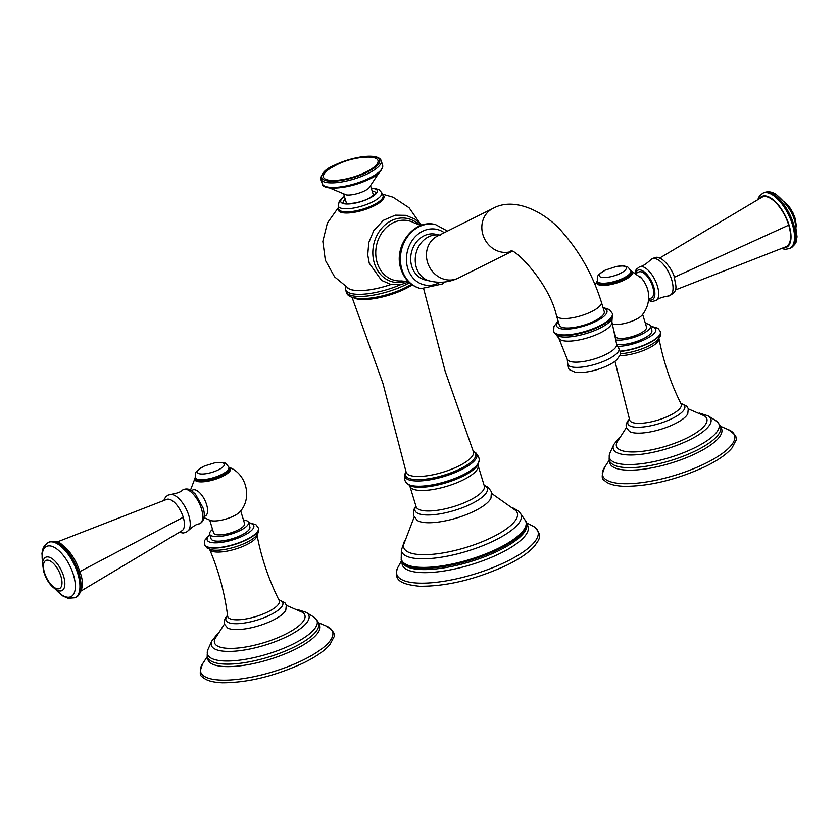 <?xml version="1.0" encoding="UTF-8"?>
<svg xmlns="http://www.w3.org/2000/svg" width="839" height="839" viewBox="0 0 839 839"><rect width="100%" height="100%" fill="white"/><g stroke="black" fill="none" stroke-linecap="round" stroke-linejoin="round"><path stroke-width="1.26" d="M675.196 290.042L786.038 246.708A27.519 12.312 -116 0 0 788.723 225.146A27.519 12.312 -116 0 0 761.875 197.28L659.59 258.108M648.578 299.324L651.431 297.929A14.42 6.45 -116 0 0 652.69 286.697A14.42 6.45 -116 0 0 638.762 272.014L635.91 273.409M640.147 276.807A14.42 6.45 64 0 1 647.572 289.203A14.42 6.45 64 0 1 648.505 293.891M630.718 270.735L641.457 278.17A14.378 6.429 64 0 1 648.232 292.024C649.606 300.656 647.54 308.374 642.045 315.17A16.948 5.128 163.1 0 1 628.631 322.344A16.948 5.128 163.1 0 1 613.099 324.221A28.201 23.733 -77.2 0 1 612.344 323.98M595.092 284.704L597.295 280.939A18.689 5.663 -16.9 0 0 599.507 285.061L599.602 285.092A18.689 5.663 -16.9 0 0 623.471 280.457A18.689 5.663 -16.9 0 0 630.792 270.766M613.099 324.221A16.948 5.128 163.1 0 1 612.69 324.116A16.948 5.128 163.1 0 1 612.344 324.001L612.722 324.116M613.655 330.167L615.585 336.512A16.161 4.898 -16.9 0 0 618.06 338.169A16.161 4.898 -16.9 0 0 636.172 335.222A16.161 4.898 -16.9 0 0 646.512 327.116L642.653 314.415M645.432 323.56A20.293 6.146 163.1 0 1 650.466 325.92A20.293 6.146 163.1 0 1 641.741 334.237A20.293 6.146 163.1 0 1 615.742 339.963M616.696 344.462A20.293 6.146 -16.9 0 0 643.125 338.799A20.293 6.146 -16.9 0 0 651.851 330.482L650.466 325.92M629.502 418.839L627.404 421.409L626.093 424.723L626.282 427.565L629.523 431.487A31.578 9.565 -16.9 0 0 674.535 423.968A31.578 9.565 -16.9 0 0 687.76 413.795L688.274 408.729L686.858 406.265L680.754 403.276M688.316 408.876L704.288 415.798A47.236 14.305 163.1 0 1 686.554 438.21A47.236 14.305 163.1 0 1 636.832 451.833A47.236 14.305 163.1 0 1 616.906 442.342L626.324 427.712M57.272 541.942L166.751 499.373A17.451 7.803 64 0 1 183.248 517.285A17.451 7.803 64 0 1 182.053 530.678L81.205 590.908M204.129 516.551L205.356 515.943A14.42 6.45 -116 0 0 206.625 504.711A14.42 6.45 -116 0 0 192.687 490.028L191.46 490.637M190.516 490.07L195.34 477.391A18.689 5.663 -16.9 0 0 197.553 481.523L197.647 481.544A18.689 5.663 -16.9 0 0 221.506 476.909A18.689 5.663 -16.9 0 0 228.837 467.218M228.764 467.187C246.446 473.29 252.56 498.041 240.09 511.633A16.948 5.128 163.1 0 1 226.677 518.796A16.948 5.128 163.1 0 1 211.145 520.673A16.948 5.128 163.1 0 1 210.704 520.558L203.992 517.632M209.771 520.274L213.63 532.975A16.161 4.898 -16.9 0 0 216.105 534.621A16.161 4.898 -16.9 0 0 234.217 531.685A16.161 4.898 -16.9 0 0 244.558 523.578L240.699 510.878M243.478 520.023A20.293 6.146 163.1 0 1 248.512 522.372A20.293 6.146 163.1 0 1 239.786 530.699A20.293 6.146 163.1 0 1 209.677 534.17A20.293 6.146 163.1 0 1 212.55 529.419M209.677 534.17L211.061 538.732A20.293 6.146 -16.9 0 0 241.171 535.261A20.293 6.146 -16.9 0 0 249.896 526.934L248.512 522.372M227.547 615.302L225.45 617.861L224.139 621.175L224.328 624.017L227.568 627.939A31.578 9.565 -16.9 0 0 272.581 620.42A31.578 9.565 -16.9 0 0 285.805 610.247L286.319 605.181L284.903 602.717L278.789 599.728M286.361 605.328L302.334 612.25A47.236 14.305 163.1 0 1 284.589 634.672A47.236 14.305 163.1 0 1 234.878 648.285A47.236 14.305 163.1 0 1 214.941 638.804L224.37 624.164M415.882 505.938L413.596 510.049L413.449 515.482L417.266 520.432A39.706 12.029 -16.9 0 0 474.203 511.192A39.706 12.029 -16.9 0 0 490.993 498.03L491.413 491.801L488.267 487.354L484.082 485.215M491.748 493.531L515.649 510.458A59.338 17.976 163.1 0 1 491.811 537.432A59.338 17.976 163.1 0 1 431.561 554.38A59.338 17.976 163.1 0 1 403.695 544.48L414.141 517.118M412.274 284.882A36.266 10.98 163.1 0 1 404.996 288.962A36.266 10.98 -16.9 0 1 353.376 297.646M353.46 297.405A37.419 11.337 -16.9 0 0 405.195 287.746M391.215 284.421A38.206 11.568 163.1 0 1 347.828 288.071M338.453 207.453L327.409 222.943L322.826 241.391L325.333 260.237L334.583 276.849L348.909 288.689A38.101 11.536 -16.9 0 0 391.152 284.411M338.568 208.198A23.828 7.215 -16.9 0 0 348.636 212.949A23.828 7.215 -16.9 0 0 373.617 206.132L373.712 206.079A23.828 7.215 -16.9 0 0 382.699 194.795M378.945 172.897L368.845 188.135A14.074 4.258 163.1 0 1 364.346 190.988A14.074 4.258 163.1 0 1 346.381 194.963L329.507 187.926M365.72 172.184A28.516 8.631 -16.9 0 0 366.035 157.134C355.83 157.69 346.14 160.197 336.974 164.654L331.468 167.643A28.516 8.631 -16.9 0 0 329.381 180.259A28.516 8.631 -16.9 0 0 365.72 172.184M440.339 235.298L435.798 234.27A23.45 19.737 102.8 0 0 424.115 235.759A23.45 19.737 102.8 0 0 410.691 259.671A23.45 19.737 102.8 0 0 425.425 280.006L429.967 281.034A23.45 19.737 -77.2 0 1 415.242 260.698A23.45 19.737 -77.2 0 1 428.656 236.787A23.45 19.737 -77.2 0 1 439.405 235.119M556.498 315.768L559.361 325.196A23.45 7.1 -16.9 0 0 594.159 321.18A23.45 7.1 -16.9 0 0 604.237 311.563L601.374 302.134A23.45 7.1 163.1 0 1 591.285 311.751A23.45 7.1 163.1 0 1 556.498 315.768C548.895 281.799 513.122 246.907 510.72 251.165M575.04 372.107A25.013 7.572 -16.9 0 0 575.722 372.243A25.013 7.572 -16.9 0 0 616.822 359.753C622.16 351.793 621.342 355.516 618.333 347.43A26.848 8.128 163.1 0 1 603.828 361.242A26.848 8.128 163.1 0 1 571.841 366.937A26.848 8.128 163.1 0 1 571.768 366.916A26.848 8.128 163.1 0 1 567.604 362.847L567.227 359.26A25.831 7.824 -16.9 0 0 571.128 361.703A25.831 7.824 -16.9 0 0 571.202 361.724A25.831 7.824 -16.9 0 0 599.822 357.099A25.831 7.824 -16.9 0 0 616.644 344.242L611.893 321.882A27.781 8.411 163.1 0 1 593.802 335.705A27.781 8.411 163.1 0 1 563.011 340.676A27.781 8.411 163.1 0 1 562.927 340.655A27.781 8.411 163.1 0 1 558.743 338.033L553.887 331.908A30.644 9.281 -16.9 0 0 558.501 335.013A30.644 9.281 -16.9 0 0 558.585 335.034A30.644 9.281 -16.9 0 0 592.911 329.454A30.644 9.281 -16.9 0 0 612.522 314.09L612.334 313.461A30.644 9.281 163.1 0 1 592.722 328.836A30.644 9.281 163.1 0 1 558.396 334.404A30.644 9.281 163.1 0 1 558.281 334.383A30.644 9.281 163.1 0 1 553.698 331.279L553.918 326.539L558.103 321.064M796.18 226.446A18.531 8.285 -116 0 0 794.911 218.738A18.531 8.285 -116 0 0 794.837 218.476A18.531 8.285 -116 0 0 784.098 201.727M763.836 192.729C767.874 191.072 772.037 191.68 776.306 194.564C786.625 203.363 792.907 212.666 795.141 222.471L797.05 236.965C795.655 241.129 798.214 242.146 790.831 247.956A30.739 13.749 -116 0 0 793.526 224.013A30.739 13.749 -116 0 0 763.836 192.729L762.735 193.264A30.739 13.749 64 0 1 792.425 224.548A30.739 13.749 64 0 1 789.73 248.501L785.231 249.33L781.717 248.533M759.4 198.665A28.232 12.627 64 0 1 774.187 200.605A28.232 12.627 64 0 1 789.006 224.946A28.232 12.627 64 0 1 789.1 225.24A28.232 12.627 64 0 1 783.416 247.809M674.136 277.352L788.723 225.146M650.561 259.964A20.43 9.135 64 0 1 661.321 262.282A20.43 9.135 64 0 1 671.661 279.691A20.43 9.135 64 0 1 668.18 296.031C679.642 291.668 675.248 285.218 674.462 277.667C673.161 270.546 664.142 258.779 658.825 257.846C657.052 256.64 654.294 257.342 650.561 259.964C645.799 264.275 642.234 266.477 639.863 266.571L636.161 269.455L634.997 272.832M668.18 296.031C661.856 297.142 657.933 298.6 656.402 300.414A18.909 8.463 -116 0 0 657.419 286.078A18.909 8.463 -116 0 0 639.863 266.571M635.668 273.252A16.444 7.352 64 0 1 643.974 271.7A16.444 7.352 64 0 1 653.675 286.655A16.444 7.352 64 0 1 653.759 286.938A16.444 7.352 64 0 1 648.557 299.617M650.655 326.56A24.383 7.383 163.1 0 1 645.285 339.292A24.383 7.383 163.1 0 1 645.086 339.386A24.383 7.383 163.1 0 1 617.514 346.392M650.519 326.098L657.923 328.259L660.398 331.625A28.138 8.526 163.1 0 1 648.306 343.161A28.138 8.526 163.1 0 1 620.336 351.153M620.378 351.426A28.138 8.526 -16.9 0 0 648.39 343.434A28.138 8.526 -16.9 0 0 660.482 331.898A28.138 8.526 -16.9 0 0 660.44 331.762M660.398 331.625L660.293 336.072L657.713 339.9A26.449 8.012 163.1 0 1 648.358 346.098A26.449 8.012 163.1 0 1 648.18 346.182A26.449 8.012 163.1 0 1 620.367 353.722M658.951 338.201L658.961 338.474A24.782 7.509 163.1 0 1 648.243 348.405A24.782 7.509 163.1 0 1 648.075 348.489A24.782 7.509 163.1 0 1 619.822 355.61M681.184 404.136L681.142 404.052A26.963 8.17 163.1 0 1 669.837 415.431A26.963 8.17 163.1 0 1 669.7 415.504A26.963 8.17 163.1 0 1 643.639 423.087A26.963 8.17 163.1 0 1 629.607 419.71L614.977 361.315M680.88 403.528A29.753 9.009 163.1 0 1 672.165 418.525A29.753 9.009 163.1 0 1 672.008 418.598A29.753 9.009 163.1 0 1 638.521 427.261A29.753 9.009 163.1 0 1 629.533 419.122M688.997 440.129A51.032 15.459 163.1 0 1 635.259 454.843A51.032 15.459 163.1 0 1 613.77 444.565L609.984 452.882A57.272 17.346 -16.9 0 0 634.106 464.418A57.272 17.346 -16.9 0 0 694.419 447.911A57.272 17.346 -16.9 0 0 715.898 420.706L708.137 415.892A51.032 15.459 163.1 0 1 688.997 440.129M609.984 452.882C608.736 458.398 608.915 461.555 610.53 462.341A57.87 17.525 -16.9 0 0 695.604 450.837A57.87 17.525 -16.9 0 0 695.835 450.732A57.87 17.525 -16.9 0 0 720.722 428.865C721.613 427.313 720.009 424.597 715.898 420.706M609.68 460.852A58.447 17.703 -16.9 0 0 638.196 469.788A58.447 17.703 -16.9 0 0 696.59 453.165A58.447 17.703 -16.9 0 0 696.831 453.05A58.447 17.703 -16.9 0 0 720.596 427.156M704.949 463.642A68.987 20.891 -16.9 0 0 727.927 429.474C735.258 434.203 737.869 437.979 735.761 440.8L731.902 448.099C726.679 454.266 717.88 460.391 705.505 466.463C676.863 479.667 649.785 486.284 624.268 486.326C614.494 485.896 607.96 483.998 604.657 480.632C601.343 479.468 601.416 474.874 604.877 466.862A68.987 20.891 -16.9 0 0 629.177 483.673A68.987 20.891 -16.9 0 0 704.676 463.768A68.987 20.891 -16.9 0 0 704.949 463.642M597.431 281.359A17.504 5.307 -16.9 0 0 597.483 281.558A17.504 5.307 -16.9 0 0 623.461 278.558A17.504 5.307 -16.9 0 0 630.98 271.375L630.865 270.987A18.269 5.537 163.1 0 1 622.706 280.488A18.269 5.537 163.1 0 1 599.895 284.778A18.269 5.537 -16.9 0 1 599.801 284.757A18.269 5.537 163.1 0 1 597.368 281.18C597.095 275.035 597.305 275.37 605.328 270.085L616.518 266.456A14.116 4.279 163.1 0 1 626.209 267.41A14.116 4.279 163.1 0 1 620.294 273.42A14.116 4.279 163.1 0 1 620.241 273.441A14.116 4.279 163.1 0 1 601.479 277.3A14.116 4.279 163.1 0 1 605.307 270.095A14.116 4.279 163.1 0 1 605.359 270.074A14.116 4.279 163.1 0 1 606.765 269.424M616.518 266.456C626.607 265.365 624.331 266.435 626.23 266.55C627.058 266.047 628.6 267.526 630.865 270.987A17.504 5.307 163.1 0 1 623.335 278.16A17.504 5.307 163.1 0 1 597.358 281.159L597.483 281.558C595.711 284.956 611.83 285.837 623.346 279.534C633.046 274.395 630.509 272.885 630.98 271.375A17.504 5.307 -16.9 0 0 630.918 271.186M44.425 572.418A15.605 6.974 64 0 1 48.452 560.284A15.605 6.974 64 0 1 60.932 576.362A15.605 6.974 64 0 1 60.995 576.571A15.605 6.974 64 0 1 56.968 588.716A15.605 6.974 64 0 1 44.488 572.638A15.605 6.974 64 0 1 44.425 572.418M63.607 576.162A18.531 8.285 64 0 1 63.68 576.414A18.531 8.285 64 0 1 58.311 590.656C51.777 587.678 46.974 581.542 43.911 572.25C42.453 564.689 42.286 560.651 43.397 560.148A18.531 8.285 64 0 1 52.983 559.298A18.531 8.285 64 0 1 63.607 576.162M42.758 563.126A27.928 12.501 64 0 1 52.542 546.556A27.928 12.501 64 0 1 73.454 574.883A27.928 12.501 64 0 1 73.538 575.166A27.928 12.501 64 0 1 72.028 596.005A27.928 12.501 64 0 1 55.573 589.335M42.726 563.619L41.95 553.404L42.779 549.188L44.236 546.074L48.159 542.508A30.739 13.749 64 0 1 77.849 573.792A30.739 13.749 64 0 1 75.153 597.735L67.949 598.301L62.663 595.889L55.154 589.062M78.95 573.257A30.739 13.749 -116 0 0 49.26 541.973C60.02 539.676 60.387 544.175 66.732 548.748C72.689 555.219 77.125 563.053 80.03 572.229C84.12 582.937 82.862 591.264 76.255 597.2A30.739 13.749 -116 0 0 78.95 573.257M183.248 517.275L79.265 571.894M179.399 532.356L183.101 533.038L186.111 532.304L188.439 530.5A20.43 9.135 -116 0 0 188.848 515.66A20.43 9.135 -116 0 0 170.81 494.444C177.134 493.332 181.067 491.874 182.587 490.06A18.909 8.463 64 0 1 201.496 508.906A18.909 8.463 64 0 1 199.126 523.903C204.223 522.288 205.545 514.38 202.944 507.71L195.445 494.14L191.649 490.763L188.376 489.168C186.237 488.728 184.307 489.022 182.587 490.06M248.701 523.012A24.383 7.383 163.1 0 1 243.331 535.743A24.383 7.383 163.1 0 1 243.121 535.848A24.383 7.383 163.1 0 1 214.532 542.833A24.383 7.383 163.1 0 1 209.876 534.81M248.564 522.55L255.958 524.711L258.443 528.077A28.138 8.526 163.1 0 1 246.341 539.613A28.138 8.526 163.1 0 1 204.59 544.438L204.8 540.232L209.729 534.349M204.643 544.574A28.138 8.526 -16.9 0 0 204.674 544.71A28.138 8.526 -16.9 0 0 246.425 539.886A28.138 8.526 -16.9 0 0 258.527 528.35A28.138 8.526 -16.9 0 0 258.485 528.213M258.443 528.077L258.339 532.534L255.759 536.362A26.449 8.012 163.1 0 1 246.404 542.55A26.449 8.012 163.1 0 1 246.226 542.634A26.449 8.012 163.1 0 1 211.438 549.818L207.16 548.077L204.59 544.438M256.986 534.653L256.996 534.936A24.782 7.509 163.1 0 1 246.288 544.857A24.782 7.509 163.1 0 1 246.121 544.941A24.782 7.509 163.1 0 1 209.603 549.335C218.717 570.793 224.726 593.068 227.652 616.162A26.963 8.17 163.1 0 0 241.684 619.539A26.963 8.17 163.1 0 0 267.746 611.956A26.963 8.17 163.1 0 0 267.882 611.893A26.963 8.17 163.1 0 0 279.177 600.504L279.219 600.588M278.915 599.979A29.753 9.009 163.1 0 1 270.21 614.977A29.753 9.009 163.1 0 1 270.053 615.06A29.753 9.009 163.1 0 1 236.567 623.713A29.753 9.009 163.1 0 1 227.579 615.574M287.032 636.581A51.032 15.459 163.1 0 1 233.305 651.295A51.032 15.459 163.1 0 1 211.816 641.017L208.03 649.344A57.272 17.346 -16.9 0 0 232.151 660.87A57.272 17.346 -16.9 0 0 292.465 644.362A57.272 17.346 -16.9 0 0 313.943 617.158L306.172 612.344A51.032 15.459 163.1 0 1 287.032 636.581M208.03 649.344C206.782 654.85 206.96 658.007 208.565 658.804A57.87 17.525 -16.9 0 0 293.65 647.299A57.87 17.525 -16.9 0 0 293.881 647.184A57.87 17.525 -16.9 0 0 318.757 625.317C319.659 623.765 318.054 621.049 313.943 617.158M207.715 657.315A58.447 17.703 -16.9 0 0 236.241 666.239A58.447 17.703 -16.9 0 0 294.636 649.617A58.447 17.703 -16.9 0 0 294.867 649.512A58.447 17.703 -16.9 0 0 318.642 623.608M302.984 660.094A68.987 20.891 -16.9 0 0 325.972 625.925C333.303 630.666 335.915 634.441 333.807 637.252L329.947 644.551C324.724 650.728 315.925 656.853 303.55 662.925C274.909 676.119 247.83 682.736 222.314 682.778C212.54 682.359 206.006 680.46 202.702 677.083C199.388 675.919 199.462 671.326 202.912 663.313A68.987 20.891 -16.9 0 0 227.222 680.125A68.987 20.891 -16.9 0 0 302.722 660.23A68.987 20.891 -16.9 0 0 302.984 660.094M195.477 477.811A17.504 5.307 -16.9 0 0 195.518 478.01A17.504 5.307 -16.9 0 0 221.496 475.01A17.504 5.307 -16.9 0 0 229.026 467.826L228.911 467.438A18.269 5.537 163.1 0 1 220.751 476.94A18.269 5.537 163.1 0 1 197.941 481.24A18.269 5.537 -16.9 0 1 197.836 481.208A18.269 5.537 163.1 0 1 195.414 477.632M214.564 462.908A14.116 4.279 163.1 0 1 224.254 463.862A14.116 4.279 163.1 0 1 218.339 469.871A14.116 4.279 163.1 0 1 218.287 469.892A14.116 4.279 163.1 0 1 199.514 473.762A14.116 4.279 163.1 0 1 203.353 466.547A14.116 4.279 163.1 0 1 203.405 466.526A14.116 4.279 163.1 0 1 204.81 465.876L214.564 462.908C224.653 461.828 222.366 462.887 224.275 463.002C225.104 462.499 226.645 463.977 228.911 467.438A17.504 5.307 163.1 0 1 221.381 474.622A17.504 5.307 163.1 0 1 195.403 477.622L195.518 478.01C193.757 481.418 209.876 482.289 221.391 475.986C231.082 470.847 228.554 469.337 229.026 467.826A17.504 5.307 -16.9 0 0 228.953 467.638M484.155 485.456A37.807 11.452 163.1 0 1 471.424 503.82A37.807 11.452 163.1 0 1 471.088 503.987A37.807 11.452 163.1 0 1 430.071 514.947A37.807 11.452 163.1 0 1 415.955 506.169M401.241 559.424A65.295 19.779 -16.9 0 0 435.011 567.667A65.295 19.779 -16.9 0 0 498.062 549.43A65.295 19.779 -16.9 0 0 498.335 549.293A65.295 19.779 -16.9 0 0 526.001 521.512C526.609 521.868 526.861 523.746 526.745 527.154A65.064 19.706 -16.9 0 1 498.639 550.657A65.064 19.706 -16.9 0 1 498.387 550.783A65.064 19.706 -16.9 0 1 403.758 564.521C401.766 561.752 400.927 560.053 401.241 559.424L401.336 550.258A62.537 18.94 -16.9 0 0 433.773 558.197A62.537 18.94 -16.9 0 0 494.339 540.599A62.537 18.94 -16.9 0 0 520.82 513.961L518.439 510.961L512.839 507.857M401.273 556.855A65.033 19.696 -16.9 0 0 432.599 567.007A65.033 19.696 -16.9 0 0 497.684 548.612A65.033 19.696 -16.9 0 0 497.957 548.486A65.033 19.696 -16.9 0 0 524.553 519.404L520.82 513.961M402.07 562.182A65.746 19.916 -16.9 0 0 434.036 572.229A65.746 19.916 -16.9 0 0 499.583 553.646A65.746 19.916 -16.9 0 0 499.845 553.52A65.746 19.916 -16.9 0 0 526.85 524.27M533.782 526.567A73.79 22.349 163.1 0 1 506.274 561.7A73.79 22.349 163.1 0 1 505.99 561.836A73.79 22.349 163.1 0 1 428.247 583A73.79 22.349 163.1 0 1 397.581 567.94C393.669 579.476 399.374 584.248 419.668 586.262C446.893 586.409 475.933 579.371 506.798 565.182C520.023 558.69 529.44 552.125 535.041 545.465C537.526 540.882 544.448 536.184 533.782 526.567L526.535 522.812M484.323 486.012L478.094 465.498A35.647 10.792 163.1 0 1 463.128 479.939A35.647 10.792 163.1 0 1 462.771 480.118A35.647 10.792 163.1 0 1 409.883 486.221L416.123 506.725A35.647 10.792 -16.9 0 0 469.001 500.621A35.647 10.792 -16.9 0 0 469.326 500.464A35.647 10.792 -16.9 0 0 484.323 486.012L484.334 486.022M479.121 460.58L477.894 464.806A37.315 11.306 163.1 0 1 462.855 476.248A37.315 11.306 163.1 0 1 462.467 476.426A37.315 11.306 163.1 0 1 409.673 485.529L406.296 482.708A38.258 11.589 -16.9 0 0 462.52 475.084A38.258 11.589 163.1 0 0 479.121 460.58C479.572 458.576 478.44 455.976 475.723 452.766A37.692 11.41 163.1 0 1 460.705 470.008A37.692 11.41 -16.9 0 1 422.237 480.799A37.692 11.41 -16.9 0 1 404.776 474.329C404.304 478.503 404.807 481.292 406.296 482.708M473.206 451.225A36.759 11.127 163.1 0 1 460.296 468.791A36.759 11.127 163.1 0 1 459.929 468.97A36.759 11.127 163.1 0 1 420.643 479.593A36.759 11.127 163.1 0 1 406.013 471.644M473.343 451.571L473.343 451.56A35.154 10.645 163.1 0 1 458.66 466.075A35.154 10.645 163.1 0 1 458.314 466.243A35.154 10.645 163.1 0 1 406.086 472L382.941 383.381L352.002 297.184M411.488 284.327L405.258 287.714C381.976 299.271 347.881 303.183 346.171 291.657A40.052 12.134 -16.9 0 0 405.594 284.799A40.052 12.134 -16.9 0 0 409.537 282.743M400.916 284.536A40.052 12.134 163.1 0 1 345.521 289.539L346.171 291.657M338.201 205.765L338.662 208.817A23.167 7.016 -16.9 0 0 350.744 211.659A23.167 7.016 -16.9 0 0 373.009 205.198A23.167 7.016 -16.9 0 0 373.114 205.146A23.167 7.016 -16.9 0 0 382.962 195.361L381.651 192.561A22.726 6.88 163.1 0 1 371.992 202.168A22.726 6.88 163.1 0 1 371.677 202.314A22.726 6.88 163.1 0 1 338.201 205.765L339.355 200.982L344.357 196.336M344.42 196.536A19.077 5.779 -16.9 0 0 345.511 203.94A19.077 5.779 -16.9 0 0 368.803 198.581A19.077 5.779 -16.9 0 0 369.066 198.455A19.077 5.779 -16.9 0 0 369.275 198.361A19.077 5.779 -16.9 0 0 371.341 188.356M343.287 202.807L343.277 202.786C339.617 203.342 354.614 205.639 368.646 198.444C374.739 194.554 377.12 192.718 375.778 192.918A16.979 5.139 -16.9 0 0 372.159 191.03M345.238 199.21A16.979 5.139 -16.9 0 0 343.287 202.797M369.066 178.256A31.578 9.565 -16.9 0 0 382.636 165.304C382.227 171.072 377.665 175.718 368.95 179.231C350.262 188.827 322.186 191.093 322.207 183.668A31.578 9.565 -16.9 0 0 369.066 178.256M381.252 160.742A31.578 9.565 163.1 0 1 367.681 173.694A31.578 9.565 163.1 0 1 320.823 179.106C321.243 173.327 325.805 168.691 334.509 165.178C351.73 156.757 378.326 152.299 381.252 160.742L382.636 165.304M334.887 165.073A30.33 9.187 163.1 0 1 375.117 156.883A30.33 9.187 163.1 0 1 366.674 172.404A30.33 9.187 -16.9 0 1 366.496 172.488A30.33 9.187 163.1 0 1 326.266 180.679A30.33 9.187 163.1 0 1 334.719 165.157A30.33 9.187 -16.9 0 1 334.887 165.073M419.248 224.999A32.553 27.393 102.8 0 0 385.342 224.642A32.553 27.393 102.8 0 0 374.32 263.089A32.553 27.393 102.8 0 0 374.372 263.257A32.553 27.393 102.8 0 0 406.496 281.233M421.136 225.429L414.476 223.059A30.603 25.747 102.8 0 0 385.08 228.795A30.603 25.747 102.8 0 0 377.162 262.617A30.603 25.747 102.8 0 0 377.204 262.775A30.603 25.747 102.8 0 0 401.357 280.929L408.394 281.663M402.269 244.275A30.445 25.621 102.8 0 0 399.5 256.524M435.41 224.569A32.826 27.624 102.8 0 0 435.252 224.527A32.826 27.624 102.8 0 0 407.597 236.147A32.826 27.624 102.8 0 0 401.619 269.434A32.826 27.624 102.8 0 0 420.738 288.564A32.826 27.624 102.8 0 0 420.895 288.595M401.85 269.246A32.826 27.624 -77.2 0 1 407.985 236.105A32.826 27.624 -77.2 0 1 435.556 224.6L435.252 224.527C413.879 218.664 393.051 246.603 400.948 268.994C404.377 279.439 410.974 285.963 420.738 288.564L421.042 288.626A32.826 27.624 -77.2 0 1 401.923 269.508A32.826 27.624 -77.2 0 1 401.85 269.246M440.087 282.229A28.453 23.943 -77.2 0 1 407.744 268.312A28.453 23.943 -77.2 0 1 407.681 268.081A28.453 23.943 -77.2 0 1 416.029 235.937A28.453 23.943 -77.2 0 1 444.261 232.697M437.601 236.011A23.45 20.975 63.5 0 0 437.465 236.074A23.45 20.975 63.5 0 0 429.128 266.351A23.45 20.975 63.5 0 0 458.262 278.118A23.45 20.975 63.5 0 0 458.398 278.045A23.45 20.975 63.5 0 0 458.534 277.982M511.517 251.375A23.45 20.975 -116.5 0 1 483.967 237.563A23.45 20.975 -116.5 0 1 492.85 208.46A23.45 20.975 -116.5 0 1 492.986 208.397M603.199 308.133A26.261 7.95 163.1 0 1 595.407 321.631A26.261 7.95 163.1 0 1 560.693 328.699A26.261 7.95 163.1 0 1 560.599 328.668A26.261 7.95 163.1 0 1 558.323 321.767M553.813 331.583A30.644 9.281 -16.9 0 0 553.887 331.908L553.698 331.279M611.893 321.882L612.124 318.579A29.952 9.072 163.1 0 1 589.744 332.38A29.952 9.072 163.1 0 1 559.76 336.565A29.952 9.072 163.1 0 1 559.676 336.544A29.952 9.072 163.1 0 1 559.603 336.523A29.952 9.072 163.1 0 1 556.708 335.411M796.274 226.855L795.078 218.213L792.907 212.728L789.352 206.876L783.836 201.402M790.831 247.956L789.73 248.501M762.735 193.264L759.316 196.305L757.785 199.567M656.402 300.414L651.851 301.558L648.474 300.404M658.961 338.474C663.334 361.378 670.728 383.234 681.142 404.052M619.413 437.413L613.77 444.565M699.464 413.092L708.137 415.892M720.386 426.254L727.927 429.474M609.345 459.992L604.877 466.862M48.159 542.508L49.26 541.973M75.153 597.735L76.255 597.2M163.794 500.422L165.577 497.045L167.947 495.178L170.81 494.444M188.439 530.5C193.201 526.189 196.756 523.987 199.126 523.903M256.996 534.936C261.369 557.83 268.763 579.697 279.177 600.504M217.458 633.865L211.816 641.017M297.509 609.544L306.172 612.344M318.432 622.706L325.972 625.925M207.39 656.444L202.912 663.313M204.81 465.876L203.374 466.536C195.351 471.822 195.141 471.487 195.403 477.622M401.336 550.258L404.576 540.746M526.001 521.512L524.553 519.404M401.524 560.798L397.581 567.94M478.094 465.498L478.031 464.512M409.883 486.221L409.401 485.362M473.175 451.151L475.723 452.766M423.747 289.088L445.184 371.352L473.343 451.56M405.992 471.56L404.776 474.329M345.28 286.466L345.521 289.539M382.374 194.113L393.051 197.207L409.075 207.747L420.056 223.468M371.289 188.156L375.085 188.408L379.102 189.792L381.651 192.561M373.523 195.518L370.733 186.342M346.601 203.699L343.812 194.522M320.823 179.106L322.207 183.668M408.75 282.009L401.336 284.463L390.575 284.285L381.577 280.415L369.265 263.247L367.734 254.867L368.793 242.492L373.743 230.652L383.35 220.332L395.305 215.172L406.066 215.35L415.074 219.22L421.608 225.272M435.556 224.6L447.481 231.082M444.817 281.988L442.268 284.012L421.042 288.626M429.967 281.034C439.584 283.33 448.959 282.376 458.115 278.181L511.727 251.448M437.465 236.074L493.133 208.324C515.985 195.623 548.538 214.396 563.997 234.102C580.808 253.556 593.257 276.23 601.374 302.134M602.979 307.431L609.502 309.643L612.334 313.461M612.124 318.579L612.522 314.09M618.333 347.43L616.644 344.242M567.227 359.26L558.743 338.033M567.604 362.847C569.241 371.163 567.563 368.636 574.872 372.076L575.722 372.243"/></g></svg>
